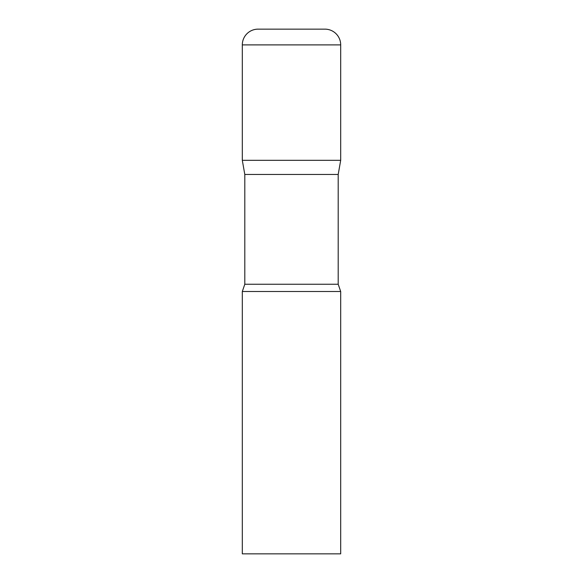 <?xml version="1.0" encoding="UTF-8"?>
<svg xmlns="http://www.w3.org/2000/svg" width="583" height="583" viewBox="0 0 583 583"><rect width="100%" height="100%" fill="white"/><g stroke="black" fill="none" stroke-linecap="round" stroke-linejoin="round"><path stroke-width="0.87" d="M338.198 174.463L338.198 284.242L244.802 284.242L244.802 174.463L338.198 174.463L340.691 160.325L242.309 160.325L340.691 160.325L340.691 44.891A15.741 15.741 0 0 0 324.95 29.15L258.05 29.15L324.95 29.15M244.802 174.463L242.309 160.325L242.309 44.891A15.741 15.741 0 0 1 258.05 29.15M291.5 291.5L242.309 291.5L242.309 553.85L340.691 553.85L340.691 291.5L291.5 291.5M242.309 44.891L340.691 44.891M244.802 284.242L242.309 291.5M338.198 284.242L340.691 291.5"/></g></svg>
